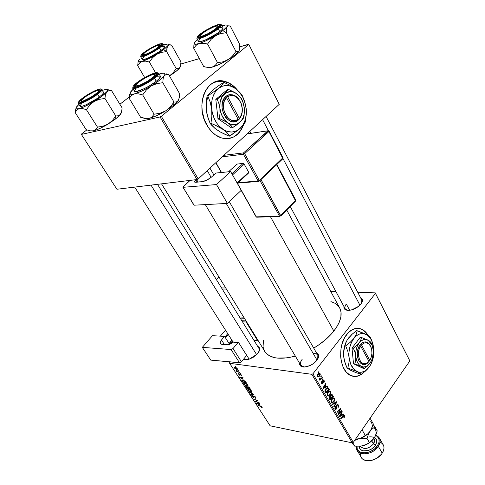 <?xml version="1.0" encoding="UTF-8"?>
<svg xmlns="http://www.w3.org/2000/svg" width="485" height="485" viewBox="0 0 485 485"><rect width="100%" height="100%" fill="white"/><g stroke="black" fill="none" stroke-linecap="round" stroke-linejoin="round"><path stroke-width="0.73" d="M217.868 81.159L222.106 81.025L228.465 82.893L232.467 85.421L236.51 89.319C232.994 85.239 229.017 82.62 224.579 81.456L216.74 81.389M206.822 125.027C194.503 104.881 207.004 75.648 224.828 81.395C229.569 82.65 233.77 85.536 237.42 90.064L232.715 85.36L228.708 82.832L222.354 80.959L218.117 81.098L212.181 83.39L208.738 86.251L205.882 90.058L203.724 94.672L202.366 99.898L201.863 105.524L202.239 111.326L204.403 119.831L208.283 127.403L211.648 131.599L215.467 134.921L221.712 138.013C215.746 136.152 210.781 131.823 206.822 125.027M367.945 335.45C366.066 332.28 363.744 330.133 360.979 329L358.069 328.303L361.113 329.048L363.877 330.673L367.945 335.45M346.745 334.426C351.231 328.982 356.057 327.181 361.228 329.018C364.065 330.182 366.43 332.413 368.321 335.705L365.393 331.813L361.361 329.066L356.863 328.303L352.286 329.612L348.03 332.916L344.471 337.96L341.943 344.308L340.961 348.988L340.628 356.208L341.191 360.87L343.144 367.157L346.248 372.11L350.218 375.305L354.687 376.487L359.264 375.584L363.659 372.613C359.579 376.372 355.329 377.378 350.904 375.632C339.621 371.637 336.96 346.066 346.745 334.426M360.561 297.705C362.974 298.954 363.107 301.094 360.943 304.119L356.717 307.751L353.104 309.478L349.503 310.327L345.326 309.715L343.974 308.151L343.895 306.423C343.683 309.848 346.29 311.012 351.698 309.915L359.027 306.09L360.943 304.119L362.489 300.397L361.743 298.505L360.561 297.705M317.845 355.244L317.717 359.1C319.021 355.359 317.505 353.468 313.164 353.438M316.39 352.716C319.251 354.202 319.379 356.79 316.772 360.494L313.94 363.265L310.333 365.478L304.713 367.018L303.077 366.963L300.561 366.029L299.342 364.12L299.287 362.75C299.639 367.224 303.337 368.121 310.37 365.46L313.334 363.72L317.748 359.039L318.384 357.603L318.542 355.032L318.063 353.995L316.39 352.716M257.644 346.332C260.372 347.563 260.354 349.994 257.596 353.613L253.231 357.281L249.751 358.949L246.447 359.67L243.555 359.215C244.992 359.888 246.944 359.84 249.399 359.064L257.044 354.232L258.59 352.268L259.669 348.588L258.705 346.89L257.644 346.332M361.792 300.063L361.622 303.137M349.685 310.309L346.332 304.034L349.685 310.309M258.996 348.521L259.081 351.395M249.132 359.149L245.046 352.674L249.132 359.149M333.844 331.079L270.478 216.753L333.844 331.079C340.828 321.84 342.786 314.159 339.718 308.036L341.003 312.013L340.888 316.917L339.203 322.361L335.996 328.145L331.358 334.013L325.477 339.718L318.59 345.011L313.728 348.109C322.04 343.137 328.745 337.463 333.844 331.079M264.64 351.382C269.618 358.488 279.851 360.064 295.347 356.117L287.35 357.851L277.153 358.088L274.243 357.578L269.314 355.735L265.725 352.868L161.547 183.851M409.57 360.367L375.22 292.849L357.742 292.291L375.22 292.849L375.445 293.37L312.922 373.802L353.298 442.381L409.819 360.937L375.22 292.849L409.57 360.367M335.935 291.6L330.74 291.43L335.935 291.6M327.708 392.189L329.533 390.995L330.418 391.419L330.794 392.377L330.17 394.644L328.363 396.063L327.702 395.978L327.011 395.093L327.266 392.905L327.708 392.189L327.175 395.457L328.363 396.063L330.055 394.808L330.546 391.613L328.6 391.322L330.546 391.613L329.994 391.092L327.708 392.189M326.053 386.587L327.193 385.987L327.472 386.454L323.228 388.618L322.919 388.085L325.69 383.411L325.944 383.847L325.186 385.102L326.053 386.587L325.186 385.102L325.944 383.847L325.69 383.411L322.919 388.085L323.228 388.618L327.472 386.454L327.193 385.987L325.35 386.484L326.053 386.587M344.538 415.603L344.671 416.712L344.071 417.664L343.792 417.3L344.253 416.269L343.804 415.881L340.919 418.725L340.67 418.306L343.865 415.263L344.538 415.603L344.229 415.287L343.137 415.778L340.67 418.306L340.919 418.725L344.004 415.894L344.071 417.664L344.362 417.324L343.853 417.233L344.362 417.324L344.538 415.603L343.544 415.427L344.538 415.603M336.729 404.933L337.36 404.448L338.021 404.593L338.645 406.339L338.069 407.642L338.1 405.684L337.669 405.102L337.063 405.242L336.857 408.328L335.778 409.449L334.965 408.673L334.977 407.091L335.335 406.454L335.371 408.291L335.735 408.764L336.238 408.631L336.729 404.933L336.287 408.564L335.45 408.455L335.335 406.454L335.087 408.922L335.553 409.395L336.554 408.964L337.002 405.314L337.627 405.084L337.984 405.454L338.069 407.642L338.354 404.999L336.875 404.757L338.354 404.999L337.845 404.49L336.729 404.933L337.408 405.048M332.316 404.084L336.39 401.756L336.705 402.295L334.05 407.036L333.795 406.606L336.081 402.544L332.589 404.545L332.316 404.084L332.589 404.545L336.081 402.544L333.795 406.606L334.05 407.036L336.705 402.295L336.39 401.756L332.316 404.084M331.728 399.058L333.534 397.858L334.407 398.27L334.783 399.216L334.165 401.477L332.377 402.902L331.722 402.823L331.043 401.95L331.291 399.767L331.728 399.058L331.2 402.308L332.377 402.902L334.05 401.641L334.541 398.458L332.649 398.161L334.541 398.458L334.001 397.955L331.728 399.058M318.324 372.128L318.833 371.649L319.094 372.092L318.584 372.583L318.324 372.128L318.584 372.583L319.094 372.092L318.833 371.649L318.324 372.128M330.728 394.954L332.025 394.493L333.334 396.512L329.873 399.925L328.988 397.427L329.576 396.457L330.412 396.3L330.728 394.954L330.412 396.3L329.333 396.73L328.969 398.233L329.873 399.925L333.334 396.512L332.37 394.863L331.012 394.651L332.37 394.863L331.952 394.457L330.728 394.954L331.473 395.051M342.41 414.584L343.507 413.954L343.768 414.402L339.706 416.663L339.409 416.154L342.064 411.486L342.313 411.904L341.579 413.159L342.41 414.584L341.579 413.159L342.313 411.904L342.064 411.486L339.409 416.154L339.706 416.663L343.768 414.402L343.507 413.954L342.41 414.584L341.707 414.457L342.41 414.584M339.506 412.729L341.579 410.649L341.822 411.074L338.439 414.505L338.178 414.063L340.046 409.413L337.172 412.347L336.923 411.923L340.318 408.491L340.573 408.928L338.724 413.578L339.506 412.729L338.724 413.578L340.573 408.928L340.318 408.491L336.923 411.923L337.172 412.347L340.046 409.413L338.178 414.063L338.439 414.505L341.822 411.074L341.579 410.649L339.506 412.729M324.107 380.567L324.35 381.598L323.95 382.623L323.61 382.289L323.895 381.107L323.301 380.652L322.901 383.302L321.852 383.696L321.373 382.72L321.713 381.495L321.84 382.92L322.337 383.223L322.792 380.47L323.525 380.07L324.107 380.567L323.653 380.107L322.846 380.398L322.483 383.095L321.901 383.047L321.713 381.495L321.603 383.399L321.985 383.78L322.792 383.465L323.125 380.798L323.81 380.919L323.61 382.289L323.95 382.623L324.107 380.567L322.846 380.392L324.107 380.567M328.145 387.842L329.327 389.643L325.835 393.05L324.914 391.262L325.138 389.716L326.52 388.006L328.145 387.842L325.641 388.873L324.95 391.425L325.835 393.05L329.327 389.643L328.612 388.412L326.411 388.085L328.612 388.412L328.145 387.842L327.163 387.697L328.145 387.842M317.875 374.153L319.342 373.214L320.288 374.232L319.888 375.82L318.409 376.93L317.402 376.178L317.56 374.644L317.875 374.153L317.523 376.433L317.972 376.869L319.803 375.936L320.1 373.699L318.548 373.492L320.1 373.699L319.651 373.28L317.875 374.153M320.712 376.221L321.222 375.742L321.476 376.178L320.973 376.669L320.712 376.221L320.973 376.669L321.476 376.178L321.222 375.742L320.712 376.221M321.167 378.403L322.21 377.439L322.47 377.882L319.888 380.343L319.621 379.894L320.161 379.391L319.433 379.512L319.136 378.937L319.597 378.646L320.124 379.112L321.167 378.403L319.803 379.094L319.597 378.646L319.136 378.937L319.397 379.5L320.161 379.391L319.621 379.894L319.888 380.343L322.47 377.882L322.21 377.439L321.167 378.403M322.446 379.191L322.949 378.712L323.21 379.149L322.707 379.64L322.446 379.191L322.707 379.64L323.21 379.149L322.949 378.712L322.446 379.191M311.849 374.305L229.635 363.301L270.127 425.812L352.268 442.847L311.849 374.305L312.922 373.802L375.445 293.37L409.819 360.937L353.298 442.381L352.268 442.847L353.298 442.381L312.922 373.802L311.849 374.305L229.635 363.301L270.127 425.812L352.268 442.847L311.849 374.305M244.719 383.083L247.174 384.308L247.974 385.969L246.247 385.866L244.543 384.793L243.749 383.477L244.719 383.083L243.767 383.374L245.252 385.351L247.144 386.115L248.065 385.805L247.835 385.06L244.719 383.083M243.173 379.24L239.729 377.488L242.918 377.494L243.179 377.9L242.294 377.882L243.173 379.24L242.294 377.882L243.179 377.9L242.918 377.494L239.729 377.488L243.173 379.24M262.021 407.067L262.1 407.661L261.379 407.576L261.082 407.188L261.664 407.121L261.257 406.624L257.565 405.06L261.294 406.363L262.021 407.067L260.451 405.987L257.565 405.06L261.591 406.963L261.082 407.188L261.379 407.576L262.1 407.194L261.718 407.667L262.185 407.552L262.021 407.067M253.952 395.984L255.401 396.882L255.995 398.161L255.286 398.27L254.995 397.882L255.48 397.852L255.425 397.427L254.376 396.415L253.988 396.421L253.758 397.639L252.255 396.833L251.915 395.53L252.339 395.536L252.321 396.445L253.218 397.227L253.455 396.063L253.952 395.984L253.419 396.136L253.279 397.239L252.364 396.512L252.339 395.536L251.709 395.73L251.945 396.427L253.546 397.627L254.025 397.433L254.237 396.378L255.316 397.233L255.286 398.27L256.019 398.1L255.747 397.33L253.952 395.984M249.163 392.068L254.067 394.796L250.903 394.76L250.654 394.372L253.364 394.396L249.163 392.068L253.364 394.396L250.654 394.372L250.903 394.76L254.067 394.796L253.752 394.299L249.163 392.068M248.769 389.358L251.218 390.589L252.012 392.226L250.278 392.11L248.581 391.037L247.799 389.734L248.769 389.358L247.811 389.637L249.284 391.589L251.175 392.365L252.103 392.068L251.879 391.334L248.769 389.358M235.425 366.587L236.256 367.157L235.425 366.587M247.877 386.715L249.314 387.539L250.654 389.491L246.707 388.279L245.865 386.454L247.465 387.072L247.877 386.715L247.465 387.072L245.786 386.563L246.707 388.279L250.654 389.491L249.678 387.982L247.877 386.715M259.705 404.866L256.298 403.09L259.505 403.229L259.754 403.611L258.869 403.562L259.705 404.866L258.869 403.562L259.754 403.611L259.505 403.229L256.298 403.09L259.705 404.866M256.595 401.677L259.263 402.847L255.316 401.58L255.055 401.18L257.371 400.658L253.794 399.222L257.729 400.477L257.996 400.883L255.68 401.41L256.595 401.677L255.68 401.41L257.996 400.883L257.729 400.477L253.794 399.222L257.371 400.658L255.055 401.18L255.316 401.58L259.263 402.847L256.595 401.677M241.324 374.953L241.306 375.79L240.299 374.311L240.087 375.202L239.451 375.172L238.305 373.656L238.699 373.535L239.39 374.85L239.796 373.899L241.057 374.602L239.966 373.899L239.469 374.869L238.844 374.396L238.699 373.535L238.293 373.692L239.784 375.275L240.257 374.305L240.99 374.887L241.021 375.772L241.494 375.275L241.063 375.778L241.548 375.614L241.324 374.953M245.392 381.452L246.598 383.205L242.652 382.004L241.724 380.216L243.27 380.119L245.392 381.452L242.627 379.961L241.73 380.204L242.652 382.004L246.598 383.205L245.392 381.452M234.873 367.193L236.619 367.976L237.432 369.358L236.274 369.352L234.94 368.588L234.231 367.588L234.873 367.193L234.237 367.4L234.413 367.988L236.868 369.491L237.462 369.285L237.274 368.673L234.873 367.193M237.832 370.322L238.662 370.892L237.832 370.322M238.238 371.686L239.663 372.444L236.789 371.601L236.528 371.195L237.123 371.371L236.043 370.382L238.238 371.686L236.043 370.382L237.123 371.371L236.528 371.195L236.789 371.601L239.663 372.444L238.238 371.686M239.584 373.032L240.408 373.602L239.584 373.032M230.284 361.907L229.587 362.713L230.284 361.907M279.13 103.996L248.708 44.208L239.875 46.784L248.793 44.468L161.329 116.297L198.201 178.935L279.251 104.323L248.708 44.208L279.13 103.996M199.371 58.612L180.911 64.002L199.371 58.612M243.634 124.675L241.718 128.974L239.063 132.763L234.019 136.837L228.077 138.649L221.712 138.013C231.921 140.177 239.226 135.733 243.634 124.675M116.891 189.253L196.989 179.559L160.074 116.964L81.365 134.406L116.891 189.253L196.989 179.559L198.201 178.935L279.251 104.323L248.793 44.468L161.329 116.297L198.201 178.935L196.989 179.559L160.074 116.964L161.329 116.297L160.074 116.964L81.365 134.406L81.516 134.03L81.365 134.406L116.891 189.253M129.343 96.921L119.886 104.263L129.343 96.921M86.803 129.925L81.516 134.03L86.803 129.925M330.897 301.585L334.862 303.222L336.772 304.519L339.603 307.836M264.464 351.091L263.046 346.969L263.458 340.525M304.204 367.03L300.779 365.266C299.93 363.635 300.391 361.664 302.161 359.355C299.257 363.617 299.936 366.175 304.204 367.03M245.968 359.688L243.846 358.864L245.968 359.688M347.787 310.37L345.15 308.763C344.514 307.448 344.908 305.871 346.332 304.034C343.986 307.369 344.471 309.478 347.787 310.37M246.92 388.024L246.707 388.279L246.277 386.897L246.744 386.563L246.538 386.806L247.314 386.933L247.726 387.764L247.944 387.509L248.138 388.4L246.913 388.024L248.344 388.152L248.138 388.4L246.489 386.8L246.913 388.024M246.144 386.399L245.81 386.806L246.144 386.399M247.768 386.703L247.465 387.072L247.768 386.703M249.933 388.952L248.599 388.54L247.841 387.188L248.326 386.86L248.12 387.109L249.381 387.606L249.933 388.952L250.145 388.703L249.933 388.952L248.92 387.539L247.877 387.127L248.599 388.54L249.933 388.952M251.939 391.431L251.175 392.365L251.939 391.431M248.296 390.079L248.035 390.389L248.296 390.079L248.453 390.474L248.302 389.946L249.211 389.461L248.981 389.74L251.636 391.007L251.594 391.771L250.945 391.977L248.453 390.474L250.581 391.898L251.594 391.765L250.909 390.655L249.126 389.764L248.296 390.086M251.224 394.372L250.903 394.76L251.224 394.372M255.874 397.548L255.286 398.27L255.874 397.548M254.273 396.075L253.988 396.421L254.273 396.075M254.019 397.051L253.546 397.627L254.019 397.051M252.2 396.112L251.945 396.427L252.2 396.112M253.958 396.584L253.497 397.148L253.958 396.584M253.904 395.978L253.437 396.548L253.904 395.978M256.953 403.12L256.595 403.556L256.953 403.12M259.148 403.211L258.869 403.562L259.148 403.211M259.16 404.581L256.868 403.447L257.965 403.162L257.68 403.508L258.487 403.538L258.766 403.193L258.487 403.538L259.16 404.581L259.36 404.326L259.16 404.581L258.487 403.538L256.868 403.447L259.16 404.581M255.801 400.98L255.316 401.58L255.801 400.98M256.917 400.713L256.45 401.283L256.917 400.713M256.086 400.907L255.68 401.41L256.086 400.907M241.475 375.232L241.021 375.772L241.475 375.232M240.348 374.032L240.099 374.341M240.117 374.881L239.784 375.275L240.117 374.881M240.178 373.953L239.663 374.559L240.178 373.953M240.451 377.488L240.045 377.973L240.451 377.488M242.615 377.494L242.294 377.882L242.615 377.494M242.615 378.955L240.305 377.845L241.439 377.494L241.118 377.876L241.918 377.876L242.233 377.494L241.918 377.876L242.615 378.955L242.827 378.706L242.615 378.955L241.918 377.876L240.305 377.845L242.615 378.955M242.87 381.75L242.652 382.004L242.209 380.507L243.1 380.064L242.858 380.355L245.549 382.156L245.756 381.907L245.877 382.665L242.852 381.75L246.089 382.41L245.877 382.665L244.731 381.198L242.997 380.379L242.203 380.567L242.852 381.75M242.318 379.931L241.772 380.586L242.318 379.931M247.914 385.187L247.144 386.115L247.914 385.187M244.252 383.835L243.991 384.144L244.252 383.835M246.907 385.727L245.319 385.084L244.258 383.683L245.167 383.186L244.931 383.471L247.592 384.738L247.556 385.508L246.907 385.727L247.568 385.351L246.865 384.381L245.531 383.629L244.319 383.568L245.058 384.896L246.907 385.727M237.389 368.879L236.868 369.491L237.389 368.879M235.061 367.23L234.752 367.618M236.571 369.085L234.655 367.733L235.377 367.309L235.128 367.6L237.104 368.448L236.571 369.085L237.05 368.879L236.413 368.115L234.661 367.709L235.158 368.479L236.571 369.085M318.451 372.007L319.094 372.092L318.451 372.007M332.637 396.403L333.334 396.512L332.637 396.403M329.982 396.227L330.412 396.3L329.982 396.227M331.109 398.027L330.024 399.094L329.315 398.979L330.024 399.094L329.594 398.361L328.975 398.264L329.594 398.361L329.594 397.142L329.121 397.07L330.164 396.803L329.376 396.682L330.255 396.827L331.109 398.027L330.327 396.869L329.721 396.997L329.382 397.87L330.024 399.094L331.109 398.027M332.68 396.475L331.51 397.627L330.806 397.518L331.51 397.627L330.982 396.718L329.539 396.494L330.982 396.718L330.97 395.39L330.515 395.324L331.704 395.087L332.68 396.475L331.54 395.045L330.74 395.99L331.51 397.627L332.68 396.475M333.522 401.556L334.05 401.641L333.522 401.556M331.643 402.78L332.377 402.902L331.643 402.78M333.813 401.192L332.413 402.247L330.988 401.744L331.564 401.841L331.946 399.525L331.467 399.452L333.801 398.573L334.165 398.906L333.813 401.192L334.341 399.773L333.941 398.652L332.467 398.961L331.388 400.962L331.564 401.841L332.176 402.253L333.813 401.192M335.723 402.138L336.705 402.295L335.723 402.138M335.25 402.411L336.081 402.544L335.25 402.411M334.401 402.889L335.262 403.035L334.401 402.889M336.535 405.242L337.002 405.314L336.535 405.242M336.354 405.709L336.802 405.787L336.354 405.709M336.329 406.691L336.857 406.782L336.329 406.691M336.426 407.497L336.936 407.582L336.426 407.497M334.971 408.691L336.554 408.964L334.971 408.691M335.135 406.751L335.614 406.83L335.135 406.751M335.08 406.848L335.541 406.927L335.08 406.848M334.862 408.352L335.45 408.455L334.862 408.352M342.743 416.185L343.301 416.288L342.743 416.185M342.968 414.263L343.768 414.402L342.968 414.263M341.87 411.832L342.313 411.904L341.87 411.832M341.155 413.087L341.579 413.159L341.155 413.087M341.931 414.839L339.524 415.948L339.918 416.015L340.597 414.881L340.179 414.808L340.597 414.881L341.264 413.699L340.846 413.626L341.931 414.839L341.264 413.699L339.918 416.015L341.931 414.839M341.258 410.977L341.822 411.074L341.258 410.977M339.494 409.322L340.046 409.413L339.494 409.322M338.585 410.243L339.173 410.34L338.585 410.243M339.979 408.831L340.573 408.928L339.979 408.831M338.948 412.062L339.348 412.129L338.948 412.062M338.391 413.517L338.724 413.578L338.391 413.517M322.658 380.731L323.125 380.798L322.658 380.731M322.574 381.095L322.986 381.149L322.574 381.095M322.592 381.792L323.016 381.853L322.592 381.792M321.543 383.289L322.792 383.465L321.543 383.289M321.525 381.81L322.01 381.877L321.525 381.81M321.422 382.974L321.901 383.047L321.422 382.974M326.557 386.321L327.472 386.454L326.557 386.321M325.471 383.78L325.944 383.847L325.471 383.78M324.726 385.035L325.186 385.102L324.726 385.035M325.55 386.83L323.028 387.897L323.453 387.964L324.162 386.824L323.707 386.757L324.162 386.824L324.859 385.642L324.404 385.575L325.55 386.83L324.859 385.642L323.453 387.964L325.55 386.83M328.63 389.54L329.327 389.643L328.63 389.54M325.532 389.885L325.35 390.965L324.877 390.892L325.35 390.965L325.878 389.334L325.38 389.261L327.714 388.346L328.666 389.607L325.987 392.213L325.277 392.104L325.987 392.213L324.968 391.486L325.617 391.583L325.35 390.965L325.987 392.213L328.666 389.607L327.357 388.285L325.538 389.867M329.515 394.723L330.055 394.808L329.515 394.723M327.648 395.948L328.363 396.063L327.648 395.948M329.818 394.36L328.4 395.408L326.957 394.893L327.545 394.984L327.927 392.662L327.436 392.589L329.8 391.716L330.17 392.062L329.818 394.36L330.352 392.929L330.006 391.85L328.454 392.098L327.363 394.105L328.157 395.408L329.818 394.36M319.227 375.857L319.803 375.936L319.227 375.857M319.512 375.536L318.075 376.318L317.36 376.014L317.82 376.075L318.136 374.596L317.626 374.529L319.573 373.85L319.512 375.536L319.882 374.232L319.185 373.826L318.027 374.747L317.748 375.905L318.451 376.342L319.512 375.536M320.846 376.093L321.476 376.178L320.846 376.093M321.822 377.797L322.47 377.882L321.822 377.797M319.191 379.258L320.161 379.391L319.191 379.258M319.197 378.9L319.657 378.967L319.197 378.9M322.58 379.064L323.21 379.149L322.58 379.064M353.565 376.39C356.196 376.675 358.754 375.99 361.234 374.341L357.506 376.081L353.565 376.39M229.084 138.516C235.607 137.116 240.317 132.684 243.209 125.221L240.22 131.011L237.262 134.393L233.776 136.879L229.09 138.516M121.377 112.762L120.486 114.345L121.674 111.568L122.099 107.882L111.556 90.616L122.099 107.882L121.965 109.81L120.486 114.345L118.443 115.763L115.788 115.988L112.471 120.45L108.185 124.014L115.733 118.831L115.788 115.988L112.471 120.45L108.185 124.014L103.056 126.191L97.467 127.118L86.385 109.652L89.731 105.112L94.09 101.498L99.298 99.328L104.942 98.437L105.445 94.696L106.736 91.962L108.864 90.677L111.556 90.616L107.646 89.616M105.875 89.519L104.281 89.761L107.603 89.579L107.361 91.144L101.801 96.327L89.846 103.929L83.844 106.894L77.794 109.192L76.709 110.083L75.181 112.581L86.178 129.689L75.181 112.581L75.799 108.822L75.181 112.581L76.709 110.083L79.128 108.622L76.418 108.876L75.933 108.203L76.527 106.924L78.934 104.402L76.394 107.294M99.692 90.95L98.57 90.919L99.837 91.429L101.201 89.695L100.825 88.919L97.261 89.719L89.058 93.805L82.85 97.885M83.602 97.637C91.228 91.829 103.602 86.809 99.413 91.283L92.593 96.557L84.669 100.856L79.867 102.189L79.637 101.42L82.135 98.782L89.137 94.005L97.934 89.84L99.764 89.592L100.092 90.301L96.224 94.066C90.549 98.097 85.566 100.771 81.274 102.086C78.418 102.535 79.194 101.05 83.602 97.637L83.917 97.855L83.602 97.637M82.935 97.825C85.433 95.866 93.399 90.877 98.801 89.198C103.723 87.876 99.94 91.726 96.921 93.866L97.521 94.272C100.31 92.296 101.795 90.653 101.983 89.349C102.299 90.125 100.807 91.768 97.521 94.272L99.237 97.036L97.255 98.461L85.912 104.875L82.401 106.173L80.049 106.148C80.601 107.882 92.392 102.299 99.237 97.036L97.521 94.272C90.653 99.528 78.849 105.136 78.321 103.438C79.522 105.378 94.89 96.757 97.521 94.272L96.921 93.866C94.436 95.848 86.106 101.056 80.734 102.662C75.939 103.851 79.995 99.898 82.935 97.825L80.001 100.243L78.443 102.571L79.558 102.905L82.268 102.153L92.89 96.63L99.837 91.435M105.257 89.567L102.584 90.319L105.154 89.537C108.003 88.949 108.531 89.755 106.736 91.962C104.36 94.605 100.14 97.788 94.09 101.498L99.298 99.328L104.942 98.437L115.788 115.988L104.942 98.437L105.445 94.696L106.736 91.962L108.864 90.677L111.556 90.616L109.568 90.004M77.03 106.294L77.036 106.288C75.066 108.658 75.769 109.44 79.128 108.622L82.474 108.555L86.385 109.652L89.731 105.112L94.09 101.498C87.961 105.142 82.977 107.518 79.128 108.622L82.474 108.555L86.385 109.652L97.467 127.118L95.812 129.525L93.326 130.859L89.998 130.829L86.178 129.689L89.998 130.829L93.326 130.859L90.556 130.95M121.438 112.453L119.565 115.224L118.443 115.763L115.788 115.988L115.733 118.831L120.486 114.345L117.255 117.594L108.185 124.014L101.935 127.482L96.297 129.956L93.235 130.877L90.452 130.901M81.613 103.596L80.007 106.051M103.669 92.083C103.99 92.877 102.517 94.526 99.237 97.036L102.262 94.49L103.663 92.671L101.983 89.349L100.334 88.888M102.402 91.841L101.141 92.114M81.322 101.183L80.837 102.177L81.322 101.183M93.326 130.859C97.2 129.901 102.153 127.622 108.185 124.014L103.056 126.191L97.467 127.118L95.812 129.525L93.326 130.859M94.66 95.187L94.381 94.969C87.658 99.825 78.418 103.335 81.729 99.819L86.93 95.721L93.532 92.011L96.26 90.895L98.461 90.653L98.334 91.489L96.903 92.999L91.144 97.079L83.335 100.916L81.601 101.25L81.134 100.759L82.88 98.698L85.396 96.757C90.028 93.617 93.945 91.58 97.145 90.647C99.649 90.289 98.728 91.732 94.381 94.969L94.66 95.187M256.626 354.656L151.011 185.124L256.626 354.656M153.048 77.952L152.599 77.691C145.93 83.432 131.774 89.028 136.643 84.063L138.237 82.577L135.891 85.099L136.079 85.9L140.492 84.887L147.834 81.056L153.69 76.715L154.915 74.714L153.921 74.393L151.641 74.945L144.766 78.194L138.237 82.577C143.384 78.661 148.325 75.975 153.054 74.532C155.691 74.059 155.533 75.114 152.599 77.691L153.048 77.952M135.933 85.815L135.467 87.009L135.933 85.815M317.044 360.137L226.271 203.476L317.044 360.137M211.145 177.364L207.234 170.617L211.145 177.364M156.212 74.969L154.933 74.787L156.212 74.969M145.039 118.492L148.774 118.492L150.544 117.873L151.938 116.927L154.103 114.224L160.105 113.229L165.646 110.871L156.534 115.727L148.901 118.461C153.502 117.334 159.086 114.806 165.646 110.871L173.654 105.257L173.976 102.08L162.827 82.699L173.976 102.08L176.473 101.935L178.328 100.48L173.654 105.257L177.146 101.995L178.807 99.577L178.328 100.48L179.311 97.521L179.517 93.556L179.311 97.521L178.328 100.48L176.473 101.935L173.976 102.08L170.32 106.973L165.646 110.871L173.654 105.257L173.976 102.08L170.32 106.973L165.646 110.871L160.105 113.229L154.103 114.224L142.675 94.933L146.373 89.955L151.126 86.003L156.758 83.644L162.827 82.699L163.118 78.679L164.203 75.781L166.155 74.478L168.695 74.526L166.422 73.884L168.695 74.526L179.517 93.556L168.695 74.526L167.373 74.369L165.082 74.932L159.329 80.407L151.126 86.003L141.893 90.98L134.248 93.938L138.183 93.793L142.675 94.933L154.103 114.224L151.938 116.927L150.544 117.873L147.022 118.655L140.62 117.291L129.265 98.437L140.62 117.291L144.997 118.485L148.901 118.461L145.445 118.655M131.502 90.907L133.223 89.137L130.21 92.762M137.898 82.268C146.258 75.654 161.099 70.046 155.63 75.66L149.144 80.686L140.383 85.421L136.843 86.724L134.636 87.015L134.078 86.257L136.4 83.487L143.796 78.34L153.721 73.702L156 73.35L156.679 74.035L155.624 75.66L152.987 78C146.985 82.371 141.444 85.318 136.358 86.851C132.896 87.415 133.411 85.887 137.898 82.268L138.298 82.529L137.898 82.268M132.848 87.276L132.708 88.27C134.03 90.756 151.908 80.934 154.485 78.2L153.818 77.764C151.29 79.879 142.305 85.542 135.921 87.439C130.132 88.888 134.03 84.717 137.109 82.492L136.994 82.577M132.708 88.27L134.497 91.271C135.133 93.435 148.956 87.106 156.255 81.256L154.485 78.2C147.161 84.038 133.32 90.404 132.708 88.27L133.169 86.275M131.932 90.592L130.344 92.362L130.277 94.09L131.714 94.381L134.248 93.938C130.077 94.951 128.98 94.132 130.95 91.483M129.707 94.399L129.265 98.437L131.283 95.618L134.248 93.938L138.183 93.793L142.675 94.933L146.373 89.955L151.126 86.003L156.758 83.644L162.827 82.699L163.118 78.679L164.203 75.781C162.045 78.552 157.686 81.959 151.126 86.003C144.451 89.986 138.825 92.629 134.248 93.938L131.283 95.618L129.265 98.437L129.707 94.399M162.154 73.423L159.201 74.126L162.893 73.193L164.494 73.362L164.948 74.241L164.203 75.781C165.743 73.514 164.827 72.732 161.469 73.423L159.171 74.072L161.608 73.465M135.77 88.767L134.448 90.713L134.521 91.307L136.139 91.61L144.154 88.7L149.313 85.918L156.255 81.256L159.286 78.546L160.402 76.212M160.317 76.109L157.031 76.242M156.255 81.256C159.389 78.77 160.771 77.091 160.408 76.224L158.668 73.199C159.025 74.053 157.631 75.721 154.485 78.2L156.255 81.256M137.109 82.492L133.284 86.1L132.932 87.47L133.478 87.755L135.921 87.439L142.178 84.911L147.137 82.232L153.818 77.764L157.558 74.156L157.758 72.853L156.079 72.677L150.72 74.478L143.633 78.152L137.109 82.492C139.662 80.401 148.222 74.999 154.612 73.017C160.529 71.416 156.982 75.454 153.818 77.764L154.485 78.2C157.182 76.236 158.577 74.569 158.668 73.199L156.697 72.611M160.832 45.372L159.82 45.372L160.832 45.372M157.843 47.506L158.189 47.694L157.843 47.506L159.801 45.16L156.94 45.578L150.999 48.476L145.391 52.174C150.223 48.645 154.648 46.269 158.668 45.044C160.432 44.765 160.159 45.584 157.843 47.506C152.345 52.034 140.329 57.206 143.845 53.568L145.391 52.174L143.778 53.641L143.596 54.744L147.44 53.659L153.763 50.313L157.843 47.506M143.548 54.726L143.033 55.605L143.548 54.726M167.252 46.936L167.816 45.911L163.657 49.658L166.664 51.598L166.901 48.257L167.816 45.911L169.471 44.959L171.641 45.178L180.953 61.904L180.456 66.542L179.232 68.3L176.213 68.597L166.664 51.598L167.252 46.936M145.082 51.974L145.391 52.174L145.082 51.974L146.609 50.895L152.035 47.591L158.734 44.511L160.717 44.08L161.323 44.529L158.189 47.694C152.526 51.665 147.543 54.29 143.239 55.569C140.929 55.896 141.541 54.696 145.082 51.974C152.005 46.693 164.609 41.443 160.693 45.529L154.903 49.937L145.718 54.763L141.923 55.52L142.808 53.865L145.082 51.974M164.542 46.554L163.584 48.306L160.996 50.507C154.673 55.387 142.578 61.092 142.178 59.419L143.669 59.582L148.513 57.842L159.219 51.78L160.996 50.507L158.91 47.457C155.473 50.185 150.338 52.986 143.511 55.866C139.959 56.327 140.256 55.108 144.391 52.198L141.141 55.114L140.88 56.133L141.371 56.29L143.511 55.866L148.919 53.544L158.91 47.457L161.408 45.354L162.245 43.589L159.498 43.941L154.151 46.263L144.391 52.198C147.743 49.555 152.775 46.802 159.498 43.941C163.227 43.347 163.027 44.523 158.91 47.457L159.486 47.833C161.729 46.239 162.924 44.929 163.057 43.911C163.299 44.529 162.111 45.839 159.486 47.833L160.996 50.507C163.615 48.512 164.797 47.197 164.542 46.56L163.057 43.911L161.62 43.462M165.985 44.377L163.639 44.953L167.452 44.044L168.362 44.353L168.253 45.257L163.657 49.658L152.636 56.636L140.674 62.062L137.71 65.62L138.055 62.268L137.71 65.62L144.682 77.539L137.71 65.62L139.492 63.02L142.081 61.407L145.494 61.146L149.374 62.019L155.57 72.768L149.374 62.019L152.551 57.733L156.631 54.344L161.463 52.35L166.664 51.598L176.213 68.597L173.072 72.817L169.477 75.896C174.17 72.986 177.474 70.446 179.408 68.282L175.934 71.459L169.477 75.902L173.072 72.817L176.213 68.597L178.353 68.67L179.941 67.603L180.778 65.202L180.953 61.904L171.641 45.178L169.683 44.669M139.916 59.225L138.589 60.589L138.595 61.844L142.081 61.407C138.449 62.474 137.449 61.977 139.092 59.904L139.25 59.734M163.869 46.305L161.693 46.754M143.784 57.048L142.493 58.412M159.486 47.833C153.139 52.701 141.038 58.43 140.65 56.787C141.571 58.685 157.285 50.052 159.486 47.833M156.631 54.344C150.908 57.745 146.058 60.098 142.081 61.407L145.494 61.146L149.374 62.019L152.551 57.733L156.631 54.344L161.463 52.35L166.664 51.598L163.657 49.658L156.631 54.344M163.657 44.978L166.288 44.177C168.483 43.771 168.986 44.347 167.816 45.911L169.471 44.959L171.641 45.178M219.099 26.408L217.965 26.305L219.099 26.408M214.716 29.573L215.043 29.815L214.716 29.573L208.023 33.641L201.869 36.217L200.22 36.405L199.899 35.799L203.173 32.689C208.192 29.27 212.624 27.033 216.474 25.978C218.887 25.65 218.305 26.851 214.716 29.573C207.913 34.623 196.589 38.818 200.56 34.871L206.258 30.658L214.564 26.542L217.535 25.899L217.929 26.469L214.716 29.573M262.591 119.662L268.381 130.701L262.591 119.662M282.998 158.571L359.949 305.241L282.998 158.571M200.014 36.333L199.487 37.369L200.014 36.333M226.471 27.797L226.913 26.742L222.894 30.652L226.222 32.744L226.228 29.191L226.913 26.742L228.356 25.826L230.333 26.184L239.784 44.553L239.632 49.476L238.638 51.295L235.928 51.446L226.222 32.744L226.471 27.797M201.226 33.647L201.614 33.889L201.226 33.647L202.809 32.495L208.641 28.93L216.219 25.493L218.644 24.935L219.608 25.317L218.941 26.596L216.716 28.591C210.696 32.907 205.131 35.805 200.014 37.278C197.292 37.678 197.698 36.466 201.226 33.647C208.695 27.73 223.755 21.789 218.735 26.82L211.254 32.228L203.094 36.296L200.081 37.266L198.438 37.297L198.389 36.393L201.226 33.647M223.052 27.857L222.294 29.349L219.747 31.658C213.073 37.024 198.898 43.505 198.456 41.449L200.56 41.637L206.21 39.624L217.91 33.016L219.747 31.658L218.208 28.712L217.571 28.312C215.407 30.137 207.162 35.314 200.632 37.515C194.624 39.327 197.668 35.89 200.414 33.914L197.268 36.951L197.31 37.957L200.632 37.515L204.555 35.969L215.795 29.609L219.002 27.13L220.766 24.686L220.451 24.347L218.529 24.45L213.115 26.445L206.343 29.985L200.414 33.914C203.785 31.131 209.314 28.124 217.001 24.887C223.094 22.965 220.378 26.269 217.571 28.312L218.208 28.712C220.329 27.16 221.427 25.863 221.493 24.814C221.754 25.481 220.663 26.784 218.208 28.712L219.747 31.658C222.191 29.724 223.276 28.415 223.009 27.736L221.493 24.814L219.814 24.262M207.071 67.342L210.211 67.609L211.933 67.209C216.625 65.839 222.021 63.329 228.12 59.679C232.648 56.897 235.952 54.393 238.032 52.168L239.499 49.943L237.814 52.398L235.37 54.629L228.12 59.679L223.009 61.831L217.516 62.662L207.568 44.038L211.06 39.364L213.133 37.363L218.007 34.411L220.675 33.532L226.222 32.744L235.928 51.446L232.479 56.048L230.436 58.012L223.827 62.135L217.413 65.239L211.933 67.209L210.023 67.518L205.858 67.112L203.676 66.524L193.764 48.306L196.031 45.372L197.474 44.274L201.075 43.153L207.568 44.038L217.516 62.662L215.116 65.499L213.636 66.53L210.466 67.56L207.501 67.621M193.909 44.729L193.764 48.306L196.031 45.372L199.159 43.523C194.837 44.802 193.363 44.377 194.746 42.256L197.425 39.534L195.497 41.34L194.224 43.317L193.764 48.306L203.676 66.524L205.858 67.112L209.938 67.524L211.933 67.209L215.116 65.499L217.516 62.662L223.009 61.831L225.646 60.94L230.436 58.012L232.479 56.048L235.928 51.446L238.638 51.295L239.632 49.476L239.784 44.553L230.333 26.184L229.302 25.881L227.55 26.093L224.276 29.518L217.553 34.393L204.652 41.389L199.159 43.523L195.504 44.262L194.212 43.517L195.437 41.589M223.858 25.42L225.737 24.965L227.041 25.196L226.913 26.742C227.829 25.202 227.041 24.662 224.537 25.123L222.003 25.808L223.858 25.42M221.918 27.402L219.863 27.797M200.208 38.776L198.401 41.237M218.208 28.712C211.508 34.065 197.322 40.582 196.898 38.557C197.831 40.94 216.14 31.119 218.208 28.712M215.485 35.678C209.29 39.37 203.845 41.983 199.159 43.523L203.136 43.153L207.568 44.038L211.06 39.364L215.485 35.678L220.675 33.532L226.222 32.744L222.894 30.652L215.485 35.678M357.396 450.789L361.343 457.482C364.265 463.369 377.591 460.671 382.204 453.129L378.33 446.339L377.494 445.739C371.856 454.894 355.359 455.179 357.027 446.303L357.196 448.722L358.87 451.299L361.962 452.754L363.908 452.978L366.023 452.844L370.419 451.535L374.45 449.037L377.494 445.739L378.33 446.339C373.668 453.875 360.294 456.64 357.396 450.789L356.766 446.297C354.117 456.142 372.14 456.403 378.33 446.339L382.204 453.129C376.233 462.957 358.615 462.969 360.61 453.39M370.528 460.556C374.893 459.816 378.488 457.737 381.319 454.33L376.99 458.161L372.71 460.083L370.528 460.556M369.709 436.809C376.251 436.749 378.173 439.586 375.475 445.327L373.468 443.884L374.584 440.21M360.44 446.2L360.67 446.588C364.387 449.771 368.655 448.867 373.468 443.884L371.746 440.883L373.468 443.884C374.693 441.974 374.923 440.283 374.147 438.81L373.923 438.41M362.034 429.795L365.32 435.5L360.682 438.246L355.396 439.361L358.821 438.84C363.635 437.488 367.418 434.924 370.17 431.141L367.879 433.729L365.32 435.5L362.034 429.795M370.17 431.141L371.261 429.746L370.17 431.141C367.418 434.924 363.635 437.488 358.821 438.84L362.822 438.294L367.012 438.446L368.351 434.554L370.17 431.141L367.879 433.729L362.374 437.464L358.821 438.84L356.184 439.295L362.822 438.294L367.012 438.446L368.351 434.554L371.983 427.752L373.298 423.902L370.079 418.197L373.298 423.902L371.983 427.752L370.17 431.141C372.613 427.321 372.813 424.126 370.77 421.556M356.96 439.44L358.821 438.84L356.96 439.44M354.486 440.665L355.287 440.21L354.486 440.665M374.135 438.107L373.056 439.507L375.105 436.488L377.233 430.874L374.953 426.836L371.261 429.746L374.953 426.836L373.141 424.454L377.233 430.874L375.93 434.718L374.135 438.107C376.554 434.281 376.736 431.074 374.681 428.479M373.85 438.513L369.279 442.866L364.514 445.278L360.591 446.182L362.859 445.776C367.424 444.521 371.08 442.108 373.826 438.543M353.207 444.43L351.843 442.757M364.714 445.188L360.913 446.139L354.735 446.151L351.722 442.732L354.735 446.151L352.68 442.659L354.735 446.151L360.913 446.139L366.399 444.418L364.714 445.188M367.927 443.508L366.399 444.418L367.927 443.508M370.625 441.677L369.34 442.484L367.012 438.446L369.34 442.484L371.874 440.695L370.625 441.677M373.056 439.507L371.874 440.695L373.056 439.507M375.705 435.233L379.422 438.076C380.676 440.477 380.313 443.235 378.33 446.339C381.374 440.962 380.501 437.258 375.705 435.233M380.07 442.156C384.399 444.363 385.108 448.019 382.204 453.129C384.162 450.019 384.508 447.255 383.247 444.836L379.422 438.076M375.608 435.457L377.172 436.361L378.943 438.87L379.064 442.162L377.494 445.739C380.258 440.95 379.634 437.525 375.608 435.457M359.312 446.285L359.997 448.789L360.816 449.71L363.259 450.85L368.182 450.529L371.565 449.001L374.402 446.679L376.718 442.514L376.633 439.919L374.547 437.47M361.016 447.073C364.944 449.656 369.097 448.589 373.468 443.884L375.475 445.327C371.48 451.802 359.761 452.996 359.361 447.073M230.666 171.587L215.952 173.048L230.666 171.587L216.486 184.561L227.392 203.415L241.245 190.338L230.666 171.587L241.245 190.338L227.392 203.415L194.109 205.203L227.392 203.415L216.486 184.561L183.318 187.289L216.486 184.561L230.666 171.587M211.702 176.879L215.952 173.048L211.702 176.879C208.447 179.583 205.234 181.196 202.063 181.717L206.846 180.129L211.702 176.879M193.703 204.767L182.881 187.034L190.065 180.402L182.912 187.174L194.109 205.203L182.912 187.174M192.024 180.165L194.479 179.868L192.024 180.165M195.97 179.686L194.606 181.287L194.77 182.178L202.063 181.717L195.643 182.287L194.564 181.984L195.97 179.686M196.607 179.608L198.062 182.069L196.607 179.608M197.183 182.148L195.813 179.826L197.183 182.148M243.137 163.415L231.885 173.739L243.137 163.415L244.204 164.154L248.66 172.217L237.104 182.99L248.66 172.217L248.478 173.078L237.359 183.451L248.478 173.078L248.66 172.217L244.204 164.154L232.533 174.891L244.204 164.154L243.137 163.415L236.965 164.088L243.137 163.415M228.514 171.799L236.965 164.088L228.514 171.799M269.12 131.186L268.381 130.701L247.089 133.933L267.853 130.823L243.555 152.878L223.864 155.315L243.555 152.878L244.64 153.624L268.92 131.544L282.834 158.068L259.329 180.426L244.64 153.624L268.92 131.544L282.925 158.68L283.022 157.692L259.329 180.426L259.445 181.038L259.329 180.426L258.123 181.02L243.415 154.242L222.221 156.825L243.415 154.242L258.123 181.02L238.208 182.663L258.123 181.02L258.541 181.408L258.123 181.02L259.329 180.426L244.64 153.624L243.415 154.242L244.64 153.624L243.555 152.878L243.415 154.242L243.555 152.878L268.381 130.701L269.12 131.186L268.92 131.544L269.12 131.186L283.022 157.692L282.925 158.68L259.445 181.038L258.541 181.408L259.445 181.038M215.904 162.639L221.53 172.49L215.904 162.639M280.639 215.534L260.978 179.577L280.736 216.08L280.639 215.534L279.463 216.098L256.322 216.862L237.438 183.379L256.08 216.777L256.698 217.201L256.322 216.862L279.463 216.098L279.839 216.449L279.463 216.098L280.639 215.534L295.547 200.463L280.639 215.534M276.571 164.73L295.644 201.014L295.723 200.062L295.547 200.463L276.571 164.73M259.978 180.529L279.463 216.098L259.978 180.529M257.086 217.189L256.698 217.201L257.086 217.189M267.853 130.823L268.92 131.544L267.853 130.823M245.871 320.894L241.815 320.737L245.871 320.894M240.184 318.093L244.24 318.239L240.184 318.093M229.672 344.429L224.543 336.396L212.472 335.675L224.543 336.396L221.475 339.979L224.422 344.568L221.475 339.979L220.439 341.579L220.178 342.98L221.312 344.265L228.32 344.786L230.933 343.786L233.049 341.834L235.213 342.58L238.353 342.18L233.024 348.557L231.06 349.546L202.324 347.363L212.472 335.675L202.324 347.363L231.06 349.546L239.517 362.756L210.751 360.112L202.324 347.363L210.751 360.112L239.99 362.713L241.269 361.986L246.683 355.384L241.457 361.78L233.024 348.557L238.353 342.18L246.683 355.384L238.353 342.18C235.934 342.822 234.164 342.707 233.049 341.834L227.762 344.799L222.045 344.399L220.402 343.604C219.887 342.683 220.251 341.47 221.475 339.979L224.543 336.396L229.672 344.429M241.457 361.78L233.024 348.557L231.06 349.546L239.517 362.756L241.457 361.78M229.199 343.689L232 340.373L229.199 343.689M227.75 333.68L224.925 336.99L227.75 333.68M220.36 336.141L225.513 330.152L220.36 336.141M225.507 337.906L228.332 334.595L225.507 337.906M231.872 340.179L229.078 343.495L231.872 340.179M254.037 340.506L257.656 340.731L246.113 321.985L242.5 321.84L246.113 321.985L246.04 321.167L246.113 321.985L246.495 321.907L246.113 321.985L257.656 340.731L258.038 340.658L254.037 340.506M222.233 289.066L226.289 289.06L222.233 289.066M243.567 317.142L239.505 317.002L243.567 317.142M218.82 276.923L216.377 279.584L218.82 276.923M221.566 287.981L225.616 287.975L221.566 287.981M368.994 361.477L360.646 346.035L359.124 349.37L358.451 353.25L359.203 358.9L360.779 361.774L362.962 363.459L365.447 363.732L366.696 363.32L368.994 361.477L367.503 362.847C360.979 367.988 355.105 353.838 360.646 346.035L359.694 345.375C353.668 353.747 360.003 369.073 367.048 363.514L368.994 361.477L360.646 346.035L359.682 345.35L363.035 342.319L365.751 341.883L368.291 343.01L370.758 346.484C368 341.228 364.587 340.494 360.519 344.271L361.477 344.938L369.8 360.373L371.28 357.069L371.934 353.256L371.674 349.436L370.534 346.138L368.667 343.798L366.314 342.743L363.805 343.137L361.477 344.938C365.241 341.458 368.4 342.155 370.952 347.017C372.571 351.637 372.189 356.093 369.8 360.373L367.497 363.174L364.859 364.459L363.501 364.52L360.925 363.459L358.858 360.955L357.584 357.348L357.293 353.153L358.033 348.964L359.682 345.35L360.507 344.253L361.477 344.938L369.8 360.373L369.491 360.895L369.873 360.252L368.994 361.477M372.213 345.447L370.928 342.343L367.903 340.076L372.043 345.023L373.28 350.176C373.632 355.22 372.559 359.567 370.049 363.229L367.533 365.738C365.466 367.121 363.392 367.339 361.325 366.405L364.429 368.473L363.071 368.315L353.504 363.762L352.013 348.121L360.167 337.372L361.519 337.487L360.167 337.372L352.013 348.121L353.371 348.254L352.013 348.121L353.504 363.762L354.862 363.92L353.504 363.762L363.071 368.315L364.429 368.473L367.551 365.969L370.776 362.131M371.759 344.241L370.928 342.343L369.012 340.7L361.519 337.487L360.749 340.185L359.118 342.992L353.371 348.254L354.917 352.165L355.766 356.269L355.693 360.246L354.862 363.92L361.325 366.405L364.429 368.473L370.049 363.229L372.256 358.894L373.365 351.934L373.044 348.466L372.159 345.308L370.758 342.671L368.933 340.737L361.519 337.487L360.749 340.185L359.118 342.992L353.371 348.254L354.917 352.165L355.766 356.269L355.693 360.246L354.862 363.92L361.325 366.405C358.233 364.738 356.378 361.361 355.766 356.269C355.402 351.085 356.517 346.66 359.118 342.992C361.852 339.615 364.781 338.645 367.903 340.076L365.678 339.427L363.368 339.718L361.131 340.931L359.118 342.992L357.475 345.763L356.323 349.061L355.741 352.643L355.766 356.269L356.408 359.682L357.609 362.634L359.288 364.926L361.325 366.405L363.574 366.975L365.878 366.599L368.085 365.32L370.049 363.229M372.262 341.955L370.498 337.712L368.994 336.196L364.356 333.553L357.251 330.788L356.135 334.553L353.82 338.488L350.176 342.349L345.672 345.902L347.848 351.431L349.048 357.239L348.951 362.853L347.806 368.03L358.524 372.062L361.774 372.177L364.981 370.983L367.939 368.576L370.449 365.126L372.359 360.882L373.826 353.632L373.789 348.673L372.935 343.986L371.322 339.882L369.043 336.632L366.242 334.468L363.107 333.534L359.84 333.91L356.669 335.596L353.82 338.488L351.486 342.392L349.843 347.042L349.006 352.11L349.048 357.239L350.728 364.235L354.062 369.443L361.361 374.353L355.754 372.553L350.031 370.049L347.072 367.945L345.896 365.211L344.162 359.573L343.598 353.82L344.271 348.388L345.411 343.926L347.133 340.009L352.092 334.22L356.524 330.734L357.251 330.788L356.524 330.734L351.625 334.644L347.133 340.009L345.411 343.926L344.938 345.835L345.672 345.902L344.938 345.835L343.804 351.055L343.713 356.657L344.514 361.058L344.065 359.112L343.713 356.657L344.908 362.422L347.072 367.945L347.806 368.03L347.072 367.945L350.031 370.049L353.195 371.401M371.662 340.355L370.498 337.712L367.806 335.359L357.251 330.788L356.135 334.553L353.82 338.488L350.176 342.349L345.672 345.902L347.848 351.431L349.048 357.239L348.951 362.853L347.806 368.03L356.954 371.51C352.565 369.188 349.934 364.435 349.048 357.239C348.533 349.903 350.121 343.653 353.82 338.488C357.706 333.753 361.852 332.413 366.242 334.468C368.697 335.796 370.625 338.106 372.037 341.404L373.789 348.673C374.287 355.729 372.777 361.828 369.261 366.969L365.69 370.534C362.786 372.474 359.876 372.795 356.954 371.51L361.361 374.353L367.648 368.933L370.243 365.49M350.128 369.976L355.754 372.553L361.361 374.353L365.751 370.825L369.261 366.969M346.387 341.41C344.144 346.078 343.253 351.164 343.713 356.657L343.98 349.018L346.144 341.907M351.292 335.196L348.485 338.027M368.636 360.822L369.503 360.919L368.636 360.822M360.058 345.629L359.815 345.174L360.058 345.629M238.183 119.358L226.434 97.618L224.319 101.007L223.397 105.39L223.797 110.15L225.464 114.605L228.156 118.134L231.49 120.244L234.989 120.668L238.183 119.358C229.278 126.852 217.698 105.851 226.434 97.618L225.343 96.909C215.831 105.754 228.405 128.513 237.996 120.31L238.183 119.358L226.434 97.618L225.325 96.879L228.18 95.011L230.005 94.569L233.794 95.121L237.347 97.467L238.881 99.219L241.197 103.572L242.282 108.537L242.312 111.047L241.342 115.685L240.372 117.655L238.014 120.341L236.353 121.256L232.679 121.771L230.775 121.317L227.168 119.049L225.598 117.309L223.191 112.92L222.057 107.852L222.354 102.826L224.046 98.558L226.483 95.891L227.592 96.63L239.305 118.352L240.457 116.818L241.948 112.914L242.209 108.355L241.197 103.754L239.05 99.722L237.632 98.103L234.346 95.915L232.588 95.436L230.836 95.393L227.592 96.63C233.267 93.89 237.826 96.333 241.263 103.942C242.785 108.646 242.555 112.872 240.578 116.612L239.117 119.304L240.53 117.388C242.652 113.363 242.9 108.822 241.269 103.766C237.553 95.545 232.63 92.932 226.501 95.921L227.592 96.63L239.305 118.352L239.135 119.334L238.014 120.341L238.183 119.358M244.337 107.979L242.567 101.007L241.651 98.898L239.705 96.363L234.97 92.599L228.514 89.404L227.15 89.731L228.514 89.404L227.841 90.386L222.918 95.127L217.159 99.092L215.801 99.401L227.15 89.731L215.801 99.401L217.159 99.092L218.868 103.511L219.899 108.428L219.996 113.496L219.335 118.443L217.977 118.716L215.801 99.401L217.977 118.716L219.335 118.443L225.852 121.547L229.35 123.936L232.733 127.579L231.369 127.834L217.977 118.716L231.369 127.834L232.733 127.579L236.619 124.942L242.257 119.862L243.7 117.728L244.125 115.357L244.337 107.979L243.349 103.232L241.651 98.898L238.39 95.084L234.97 92.599L228.514 89.404L224.525 93.829L217.159 99.092L218.868 103.511L219.899 108.428L219.996 113.496L219.335 118.443L227.738 122.729L230.708 125.16L232.733 127.579L239.905 122.311C236.231 125.366 232.176 125.512 227.738 122.729C223.403 119.534 220.79 114.769 219.899 108.428C219.359 102.068 220.899 97.2 224.525 93.829C228.344 90.871 232.436 90.865 236.789 93.805C239.608 95.909 241.718 98.873 243.124 102.705L244.337 107.979C244.767 112.356 244.058 116.176 242.221 119.431L239.905 122.311L243.7 117.728L244.482 110.483L244.004 105.845L242.749 101.729L240.784 98.031L236.789 93.805L233.685 92.156L230.454 91.586L225.877 92.859L222.239 96.503L220.135 101.977L219.899 108.428L221.572 114.824L224.882 120.171L227.738 122.729L230.89 124.281L234.109 124.724L237.183 124.051L241.081 121.074L242.961 117.988L244.113 114.254L244.337 107.979M215.413 128.689L220.16 131.926L229.187 136.158L237.808 130.441L243.27 125.142L245.271 122.123L246.38 112.017L245.64 105.142L242.421 95.824L239.699 92.247L235.613 88.64L230.193 85.318L223.961 82.408L221.76 85.251L218.274 88.567L207.822 95.969L210.235 102.226L211.69 109.174L211.848 116.339L210.933 123.311L217.256 126.118L225.04 130.574L227.295 131.459L231.836 132.047L236.165 131.065L239.984 128.598L243.058 124.821L245.186 119.995L246.253 114.442L246.174 108.519L244.967 102.608L242.7 97.085L239.517 92.326L235.613 88.64L231.236 86.294L226.677 85.463L222.257 86.233L218.274 88.567L215.025 92.332L212.745 97.261L212.024 100.055L211.49 106.063L212.194 112.265L214.079 118.207L217.001 123.469L218.79 125.73L227.047 132.684L229.914 136.03L229.187 136.158L226.04 134.836L220.16 131.926L215.207 128.628L211.593 125.178L210.211 123.457L208.92 120.401L206.943 113.86L206.367 110.325L206.204 103.184L207.095 96.145L212.939 89.864L220.408 84.408L223.961 82.408L220.408 84.408L212.939 89.864L207.095 96.145L207.822 95.969L207.095 96.145L206.543 99.631L206.131 106.761L207.04 114.127M210.933 123.311L210.211 123.457L210.933 123.311L214.164 124.675L222.839 129.307L227.047 132.684L229.914 136.03L239.984 128.598C234.831 132.932 229.12 133.169 222.839 129.307C216.686 124.857 212.97 118.146 211.69 109.174L211.848 116.339L210.933 123.311M211.69 109.174C210.927 100.171 213.121 93.308 218.274 88.567L207.822 95.969L210.235 102.226L211.69 109.174M218.274 88.567C223.706 84.438 229.484 84.457 235.613 88.64L230.193 85.318L223.961 82.408L221.76 85.251L218.274 88.567M235.613 88.64C239.529 91.58 242.476 95.709 244.44 101.019L246.174 108.519L244.792 101.88L242.421 95.824L239.699 92.247L235.613 88.64M244.404 123.584L245.271 122.123L245.871 118.825L246.38 112.017L246.174 108.519C246.774 114.684 245.774 120.062 243.161 124.645L239.984 128.598L244.404 123.584M219.699 131.55L215.207 128.628L210.211 123.457L207.816 117.212L206.367 110.325L206.871 113.393M207.992 96.915C206.386 100.971 205.84 105.439 206.367 110.325L206.167 107.24M214.855 88.512L212.939 89.864M238.147 119.528L239.135 119.334L238.147 119.528M225.767 97.182L225.513 96.721L225.767 97.182M362.404 301.246L266.077 116.455M259.663 349.6L157.486 184.342M318.615 356.584L229.272 201.645M286.732 210.023L339.718 308.036M246.338 386.818L246.598 386.503M247.902 387.115L248.168 386.794M248.459 389.764L248.793 389.358M251.594 391.771L251.909 391.383M253.497 397.166L253.958 396.597M242.318 380.379L242.664 379.967M244.416 383.496L244.755 383.089M247.556 385.508L247.877 385.126M330.358 396.269L330.03 396.221M331.952 394.457L331.582 394.396M334.001 397.955L333.438 397.864M331.934 402.186L331.073 402.047M333.383 398.5L332.395 398.343M335.753 408.776L334.947 408.637M337.845 404.49L337.481 404.429M343.877 415.869L343.174 415.742M323.38 380.628L322.749 380.537M322.082 383.229L321.482 383.144M327.933 387.715L327.442 387.642M327.333 388.291L326.338 388.139M329.994 391.092L329.412 391.007M327.921 395.342L327.054 395.208M329.357 391.65L328.357 391.498M319.651 373.28L319.197 373.226M318.075 376.318L317.42 376.227M319.263 373.808L318.305 373.68M319.803 379.094L319.142 379.003M80.055 106.154L78.321 103.438L78.661 101.789M134.697 187.101L232.976 341.913M300.779 365.266L205.325 204.603M213.867 174.927L209.944 168.125M177.249 101.577L177.146 101.995M142.178 59.419L140.65 56.787L140.996 55.32M249.902 131.344L250.957 133.314M290.236 206.477L345.15 308.763M198.456 41.449L196.898 38.557L197.353 36.818M238.032 52.168L238.208 51.537M279.839 216.449L256.698 217.201L256.08 216.777L241.197 190.387M276.838 164.482L295.723 200.062L295.644 201.014L280.736 216.08M247.138 133.884L267.92 130.768M258.541 181.408L237.723 183.112M215.776 162.76L221.342 172.508M218.777 276.856L216.334 279.518M254.17 340.725L258.22 340.955M367.503 362.847L367.048 363.514M365.69 370.534L365.059 371.443M372.037 341.404L371.595 340.197M367.533 365.738L367.09 366.375M372.043 345.023L371.728 344.168M370.952 347.017L370.758 346.484M243.106 125.348L243.161 124.645M242.179 119.959L242.221 119.431M240.578 116.612L240.53 117.388"/></g></svg>
